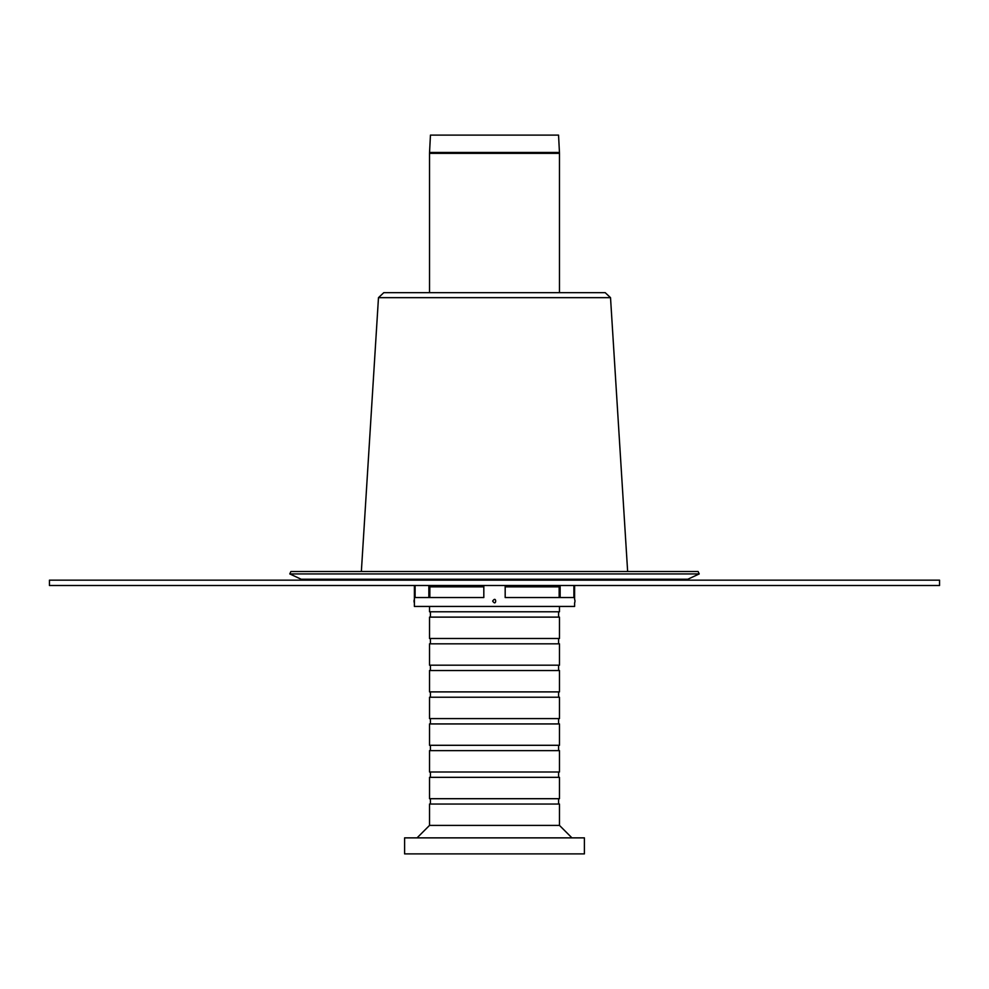 <?xml version="1.0" encoding="UTF-8"?>
<svg xmlns="http://www.w3.org/2000/svg" width="989" height="989" viewBox="0 0 989 989"><rect width="100%" height="100%" fill="white"/><g stroke="black" fill="none" stroke-linecap="round" stroke-linejoin="round"><path stroke-width="1.48" d="M687.825 579.233L301.175 579.233L289.777 573.929L699.223 573.929L687.825 579.233L683.696 580.16M289.777 573.929L290.902 571.506L698.098 571.506L699.223 573.929M939.55 585.5L939.55 580.16L49.45 580.16L49.45 585.5L939.55 585.5M483.819 585.5L483.819 597.541L415.108 597.541L415.108 585.5M414.391 585.5L414.391 599.322A4.624 4.624 0 0 0 414.391 602.882L414.391 599.322M414.391 602.882L414.391 606.442L574.609 606.442L574.609 602.882A4.624 4.624 0 0 0 574.609 599.322L574.609 585.5M573.892 585.5L573.892 597.541L505.181 597.541L505.181 585.5M492.67 601.102C496.651 607.147 496.651 595.069 492.67 601.102M505.181 586.86L559.156 586.86L559.156 597.541M429.844 597.541L429.844 586.86L483.819 586.86M429.523 723.936L559.477 723.936L559.477 745.298L429.523 745.298L429.523 723.936M558.587 718.595L558.587 723.936M429.523 718.595L559.477 718.595L559.477 697.233L429.523 697.233L429.523 718.595M558.587 691.892L558.587 697.233M429.523 691.892L559.477 691.892L559.477 670.53L429.523 670.53L429.523 691.892M558.587 665.189L558.587 670.53M429.523 665.189L559.477 665.189L559.477 643.827L429.523 643.827L429.523 665.189M558.587 638.486L558.587 643.827M429.523 638.486L559.477 638.486L559.477 617.124L429.523 617.124L429.523 638.486M558.587 611.783L558.587 617.124M429.523 606.442L429.523 611.783L559.477 611.783L559.477 606.442M417.061 837.868L429.523 825.407L559.477 825.407L571.939 837.868M429.523 825.407L429.523 804.045L559.477 804.045L559.477 825.407M558.587 798.704L558.587 804.045M429.523 798.704L559.477 798.704L559.477 777.342L429.523 777.342L429.523 798.704M558.587 772.001L558.587 777.342M429.523 772.001L559.477 772.001L559.477 750.639L429.523 750.639L429.523 772.001M558.587 745.298L558.587 750.639M584.4 853.89L584.4 837.868L404.6 837.868L404.6 853.89L584.4 853.89M429.547 152.454L430.45 135.11L558.55 135.11L559.453 152.454L429.547 152.454L429.523 153.357L559.477 153.357L559.477 292.657M610.522 297.664L378.478 297.664L383.806 292.657L605.194 292.657L610.522 297.664L627.644 571.506M418.842 292.657L570.159 292.657M554.829 585.5L554.829 586.86L554.804 585.5M560.145 597.541L560.145 585.5M434.171 586.86L434.171 585.5L434.196 586.86M428.855 585.5L428.855 597.541M301.175 579.233L305.304 580.16M430.413 723.936L430.413 718.595M430.413 697.233L430.413 691.892M430.413 670.53L430.413 665.189M430.413 643.827L430.413 638.486M430.413 617.124L430.413 611.783M430.413 804.045L430.413 798.704M430.413 777.342L430.413 772.001M430.413 750.639L430.413 745.298M559.453 152.454L559.477 153.357M429.523 292.657L429.523 153.357M378.478 297.664L361.356 571.506"/></g></svg>

